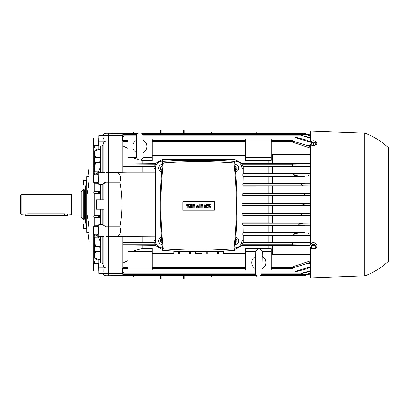 <?xml version="1.0" encoding="UTF-8"?>
<svg xmlns="http://www.w3.org/2000/svg" width="409" height="409" viewBox="0 0 409 409"><rect width="100%" height="100%" fill="white"/><g stroke="black" fill="none" stroke-linecap="round" stroke-linejoin="round"><path stroke-width="0.61" d="M139.873 160.011A3.277 3.277 0 0 1 136.596 156.729L136.596 136.125A3.277 3.277 0 0 1 139.873 132.848A3.277 3.277 0 0 1 143.15 136.125L143.15 156.729A3.277 3.277 0 0 1 139.873 160.011M143.15 140.215A7.025 7.025 0 0 1 143.15 152.639M136.596 152.639A7.025 7.025 0 0 1 136.596 140.215M143.15 151.959L143.15 156.729M143.15 140.906L143.15 136.125M258.59 276.152A3.277 3.277 0 0 1 255.369 272.818L255.727 252.215A3.277 3.277 0 0 1 259.061 248.994A3.277 3.277 0 0 1 262.281 252.327L261.924 272.931A3.277 3.277 0 0 1 258.59 276.152M255.645 256.985L255.727 252.215M262.21 256.417A7.025 7.025 0 0 1 261.995 268.841M255.441 268.728A7.025 7.025 0 0 1 255.656 256.305M198.646 250.16A477.548 477.548 0 0 0 233.984 248.851A391.515 391.515 0 0 0 233.984 162.956A477.548 477.548 0 0 0 163.309 162.956A391.515 391.515 0 0 0 163.309 248.851A477.548 477.548 0 0 0 198.646 250.16M222.061 249.587L223.35 249.521M223.478 249.516L227.895 249.265M189.479 251.663L189.479 253.907L173.825 253.907L173.825 251.106M195.354 251.739L195.354 253.907L189.479 253.907M190.471 253.907L190.471 251.678M195.369 251.739L195.354 253.907M217.578 251.371L217.578 253.907L201.923 253.907L201.923 251.739M218.6 251.331L223.452 251.331L223.452 253.907L217.578 253.907M218.57 253.907L218.57 251.336M223.467 251.106L223.452 253.907M206.024 206.606L206.024 203.912L206.724 203.912L206.724 207.895L206.024 207.895L204.618 205.2L204.618 207.895L203.912 207.895L203.912 203.912L204.618 203.912L206.024 206.606M199.229 203.912L199.229 207.895L198.529 207.895L198.529 205.906L197.828 207.895L197.358 207.895L196.657 205.906L196.657 207.895L195.952 207.895L195.952 203.912L196.887 203.912L197.593 206.371L198.293 203.912L199.229 203.912M190.568 207.895L190.568 203.912L191.269 203.912L191.269 207.895L190.568 207.895M187.757 203.912A1.171 1.171 0 0 0 186.586 205.088A1.171 1.171 0 0 0 187.757 206.259L188.462 206.259A0.47 0.47 0 0 1 188.927 206.724A0.47 0.47 0 0 1 188.462 207.194L186.821 207.194L186.821 207.895L188.462 207.895A1.171 1.171 0 0 0 189.633 206.724A1.171 1.171 0 0 0 188.462 205.553L187.757 205.553A0.47 0.47 0 0 1 187.291 205.088A0.47 0.47 0 0 1 187.757 204.618L189.398 204.618L189.398 203.912L187.757 203.912M192.91 204.618L192.91 205.553L194.781 205.553L194.781 206.259L192.91 206.259L192.91 207.194L195.016 207.194L195.016 207.895L192.204 207.895L192.204 203.912L195.016 203.912L195.016 204.618L192.91 204.618M200.87 204.618L200.87 205.553L202.741 205.553L202.741 206.259L200.87 206.259L200.87 207.194L202.976 207.194L202.976 207.895L200.17 207.895L200.17 203.912L202.976 203.912L202.976 204.618L200.87 204.618M208.6 203.912A1.171 1.171 0 0 0 207.429 205.088A1.171 1.171 0 0 0 208.6 206.259L209.301 206.259A0.47 0.47 0 0 1 209.771 206.724A0.47 0.47 0 0 1 209.301 207.194L207.66 207.194L207.66 207.895L209.301 207.895A1.171 1.171 0 0 0 210.471 206.724A1.171 1.171 0 0 0 209.301 205.553L208.6 205.553A0.47 0.47 0 0 1 208.13 205.088A0.47 0.47 0 0 1 208.6 204.618L210.236 204.618L210.236 203.912L208.6 203.912M201.939 253.907L201.939 251.739M206.821 251.678L206.821 253.907M207.813 253.907L207.813 251.663M173.84 253.907L173.84 251.331L178.692 251.331M178.723 251.336L178.723 253.907M179.715 253.907L179.715 251.371M214.454 210.144L182.838 210.144L182.838 201.668L214.454 201.668L214.454 210.144M169.398 249.265L173.815 249.516M173.943 249.521L175.231 249.587M175.676 160.614L162.716 161.417C159.495 191.075 159.495 220.737 162.716 250.395C186.668 252.195 210.625 252.195 234.577 250.395C237.798 220.737 237.798 191.075 234.577 161.417L221.617 160.614L175.676 160.614M235.589 171.898A3.747 3.747 0 0 0 238.687 168.206A3.747 3.747 0 0 0 234.899 164.459M235.063 166.115L236.816 167.123L236.816 169.285L235.431 170.083M162.393 164.459A3.747 3.747 0 0 0 158.605 168.206A3.747 3.747 0 0 0 161.703 171.898M161.862 170.083L160.476 169.285L160.476 167.123L162.23 166.115M161.483 237.148A3.747 3.747 0 0 0 162.117 244.536M161.949 242.726L160.476 241.877L160.476 239.715L161.632 239.045M235.175 244.536A3.747 3.747 0 0 0 235.809 237.148M235.661 239.045L236.816 239.715L236.816 241.877L235.344 242.726M142.915 236.816L142.915 242.455L122.777 242.767L122.777 244.965L155.088 245.303L162.353 249.475L162.353 247.818A7.025 7.025 0 0 1 155.328 240.794L155.328 168.206A7.025 7.025 0 0 1 162.353 161.182L165.967 161.182L162.353 161.182L162.353 159.525L155.088 163.697L122.777 164.035L155.389 164.224L154.612 166.1L154.045 166.545L154.014 172.184M268.892 160.742L271.233 160.4L271.233 138.937L245.477 138.937L245.477 160.742L268.892 160.742L268.892 163.697L242.205 163.697L234.94 159.525L234.94 161.182L231.325 161.182L234.94 161.182A7.025 7.025 0 0 1 241.964 168.206L241.964 240.794A7.025 7.025 0 0 1 234.94 247.818L234.94 249.475L242.205 245.303L309.874 245.267M313.386 244.909L314.322 245.451A1.871 1.554 180 0 0 312.45 245.451L313.386 244.909L313.386 244.086L311.51 244.981L311.51 245.804L312.45 245.451A1.871 1.554 180 0 0 311.51 246.796A1.871 1.554 180 0 0 312.45 248.14A1.871 1.554 180 0 0 314.322 248.14A1.871 1.554 180 0 0 315.257 246.796A1.871 1.554 180 0 0 314.322 245.451L315.257 245.804L315.257 247.598L313.386 248.493L311.51 247.598L311.51 245.804M313.386 244.086L315.257 244.981L315.257 245.804M313.386 140.727L314.322 140.89A1.871 1.048 0 0 0 312.45 140.89L313.386 140.727M315.257 141.33L315.257 141.795A1.871 1.048 0 0 0 314.322 140.89L315.257 141.33M315.257 142.542L314.322 142.705A1.871 1.048 0 0 0 315.257 141.795L315.257 143.758L313.386 144.367L313.386 143.145L312.45 142.705A1.871 1.048 0 0 0 314.322 142.705L313.386 143.145M312.45 142.705L311.51 142.542L311.51 141.795A1.871 1.048 0 0 0 312.45 142.705M311.51 141.795L311.51 141.33L312.45 140.89A1.871 1.048 0 0 0 311.51 141.795M313.386 144.367L311.51 143.758L311.51 142.542M316.898 245.615L316.898 245.875A3.512 2.914 180 0 0 313.386 242.966A3.512 2.914 180 0 0 309.874 245.875L309.874 245.615A3.512 2.914 180 0 1 313.386 242.706A3.512 2.914 180 0 1 316.898 245.615M309.874 245.875A3.512 2.914 180 0 0 313.386 248.79A3.512 2.914 180 0 0 316.898 245.875M311.51 141.494A3.512 1.963 0 0 0 309.874 143.155L309.874 143.544A3.512 1.963 0 0 0 313.386 145.507A3.512 1.963 0 0 0 316.898 143.544L316.898 143.155A3.512 1.963 0 0 0 315.257 141.494M309.874 143.155A3.512 1.963 0 0 0 313.386 145.118A3.512 1.963 0 0 0 316.898 143.155M364.664 133.083C373.601 136.422 381.561 141.34 388.55 147.833L388.55 261.167C381.561 267.66 373.601 272.578 364.664 275.917L364.664 133.083L309.874 130.972L309.874 278.028L310.334 278.028L310.334 247.322M310.334 144.52L310.334 244.168M310.334 130.972L310.334 142.179M81.238 193.963L71.964 193.963L71.964 215.037L81.238 215.037M103.109 215.037L105.921 215.037M71.964 194.198A0.47 0.47 0 0 1 71.498 194.664L21.15 194.664L20.45 195.369L20.45 213.631L21.15 214.336L27.945 213.922L64.474 213.922L71.498 214.336A0.47 0.47 0 0 1 71.964 214.802M25.133 214.336L25.133 215.737L67.28 215.737L67.28 214.336M21.15 194.664L21.15 214.336M83.267 204.5L83.267 219.25L84.28 219.25L84.28 189.75L83.267 189.75L83.267 204.5M83.267 189.75L81.238 192.169L81.238 216.831L83.267 219.25M86.294 228.012L86.294 224.014L83.487 224.014L83.487 228.697L86.294 228.697L86.294 228.012M86.718 228.697L86.381 228.697L86.294 224.204L86.718 224.014M86.294 180.988L86.294 180.303L83.487 180.303L83.487 184.986L86.294 184.986L86.294 180.988M86.718 184.986L86.294 184.796L86.294 180.492M98.237 233.457L98.237 226.739L93.554 226.739L93.554 234.234L98.237 234.234L98.237 233.457M98.896 234.234L98.37 234.234L98.37 226.739L96.698 225.773L95.599 225.794M98.237 270.983L98.237 263.493L93.554 263.493L93.554 270.983L98.237 270.983M98.237 270.799L98.37 263.493L98.896 263.493M98.237 139.484L98.237 138.017L93.554 138.017L93.554 145.507L98.237 145.507L98.237 139.484M98.896 145.507L98.37 145.507L98.237 138.201M98.237 179.004L98.237 174.766L93.554 174.766L93.554 182.261L98.237 182.261L98.237 179.004M95.599 183.206L96.698 183.227L98.364 182.256L98.237 174.955M87.869 176.555L89.06 167.036L89.06 241.964L93.743 241.964M94.208 193.135L94.208 215.865M94.208 217.486L94.208 225.932M86.718 185.768L85.547 185.768L85.547 223.232L86.718 223.232M86.718 186.949L88.313 186.949L88.952 180.318L88.809 176.555L86.718 176.555L86.718 212.721L88.313 222.051L88.952 228.682L88.809 232.445L86.718 232.445L86.718 222.051L88.313 222.051M100.767 184.602L103.109 184.311L103.109 199.817L103.109 184.06L105.921 182.184L108.728 182.184L108.728 226.816L105.921 226.816L103.109 224.97M105.087 182.302L103.165 183.81M103.973 199.817L103.973 209.183L96.32 209.183L96.32 199.817L103.973 199.817M103.109 224.689L102.173 224.469L102.894 224.536M100.297 248.457L99.459 246.392M97.915 235.819L97.27 234.234M100.297 217.711L100.297 216.678L98.426 216.678L98.426 217.68L100.297 217.711L100.297 224.398L98.896 224.398L98.896 236.576L104.034 236.576M98.426 216.678L97.143 215.696L95.583 215.722M88.313 186.949L86.718 196.279M86.718 212.721L86.718 222.051M103.109 258.923L103.109 236.576L103.109 264.086L102.173 263.023L100.767 263.023L100.297 262.486L100.297 236.576M100.297 192.322L100.297 184.582L100.297 191.289L98.426 191.32L98.426 192.322L100.297 192.322L100.297 191.289M95.583 193.278L97.143 193.304L98.426 192.322M97.27 174.766L97.915 173.181M99.459 162.608L100.297 160.543M94.208 183.068L94.208 191.514M103.109 144.454L104.034 141.765L105.89 140.921M104.955 172.46L98.896 172.424L98.896 184.602L100.297 184.602M103.109 172.424L103.109 144.116M100.297 209.183L100.297 224.342M103.109 144.914L102.173 145.977L100.767 145.977L100.297 146.514L100.297 172.424M100.767 209.183L100.767 224.469L102.173 224.469L102.173 209.183M103.109 272.174L103.109 269.091M103.109 139.909L103.109 136.826M102.501 184.52L102.173 184.531L102.173 199.817M103.109 209.183L103.109 224.94L103.109 209.183M103.109 236.576L103.109 264.086M105.921 268.079L105.921 236.514L108.728 236.514L108.728 268.079L105.921 268.079L104.034 267.235L103.109 264.884M104.044 271.545L103.497 270.998M103.109 139.244L103.395 138.16M105.087 226.698L105.921 226.816L105.921 182.184M105.921 140.921L108.728 140.921L108.728 172.486L105.921 172.486L105.921 140.921M123.395 133.549L108.728 133.314L108.728 182.184L119.883 182.184C122.628 197.061 122.628 211.939 119.883 226.816L108.728 226.816L108.728 275.686L123.395 275.451M98.733 171.177L100.297 167.347M100.297 241.653L98.733 237.823M93.794 145.507L93.743 146.258M94.591 258.171L96.728 260.119M95.854 263.493L94.663 262.287L93.743 259.659L95.046 263.493M98.896 259.93L98.896 273.324L108.728 273.324L108.728 275.686L105.921 275.686C104.213 275.518 103.278 274.582 103.109 272.875M98.85 259.306C97.01 259.398 95.594 258.646 94.602 257.046M100.297 259.311L98.426 259.332L98.426 259.93L100.297 259.93M93.814 263.493L93.748 243.391M100.297 251.693L95.466 251.693L93.743 249.735L94.663 252.322L94.663 257.143L93.743 254.434L94.663 258.278M96.36 235.85L94.663 235.875L93.743 236.816L94.663 237.752L94.663 244.372L93.743 243.115L94.663 245.799L94.663 251.095L94.668 245.809L95.466 246.392L100.297 246.392M100.297 253.089L95.645 253.028L95.466 251.693M94.535 252.189L95.824 253.12M96.018 259.93L98.722 259.93M95.466 246.392L95.645 245.057L100.297 245.001M95.824 245.144L94.535 244.245M100.297 236.816L98.426 236.816L98.426 237.818L100.297 237.849M94.602 237.752L98.85 237.823M96.355 235.85L98.896 235.804M98.722 236.796L96.018 235.472M94.663 225.809L93.743 226.744M94.663 234.234L94.663 235.875L94.244 235.983M93.968 236.208L93.743 236.791M93.743 234.234L93.743 236.831M96.728 235.84L94.591 235.881M97.086 225.768L94.556 225.809M96.698 225.773L98.896 225.737M94.372 173.073L96.36 173.15M98.896 173.196L96.355 173.15M94.591 173.119L96.728 173.16M98.896 183.263L96.698 183.227M94.556 183.191L97.086 183.232M98.85 171.177L94.602 171.248M100.297 171.151L98.426 171.182L98.426 172.184L100.297 172.184M100.297 162.608L95.466 162.608L94.663 163.201L93.743 165.885L94.663 164.628L94.663 171.248L93.743 172.184L94.663 173.125L94.663 174.766M93.743 172.169L93.743 165.885M93.743 172.225L93.968 172.792M100.297 163.999L95.645 163.943L95.466 162.608M94.535 164.755L95.824 163.856M96.018 173.528L98.722 172.204M93.743 182.256L94.663 183.191M94.663 150.722L93.743 154.566L94.663 151.857L94.663 156.678L93.743 159.265L94.668 157.894L94.663 163.201L94.668 157.894L95.466 157.307L100.297 157.307M95.466 157.307L95.645 155.972L100.297 155.911M95.824 155.88L94.535 156.811M100.297 149.07L98.426 149.07L98.426 149.668L100.297 149.689M94.602 151.954C95.594 150.354 97.01 149.602 98.85 149.694M98.722 149.07L96.018 149.07M105.921 135.676L105.921 133.314L108.728 133.314L108.728 135.676L98.896 135.676L98.896 149.07M93.748 165.609L93.743 149.341L94.663 146.713L95.854 145.507M96.728 148.881L94.591 150.829M95.046 145.507L93.743 149.341L93.743 159.265M93.743 146.284L93.743 164.07L93.814 145.507M93.743 262.716L93.794 263.493M94.54 217.608L98.871 217.685M97.143 215.696L100.297 215.64M94.663 215.742L93.743 216.678L94.663 217.614M97.516 215.691L94.54 215.742M98.871 191.315L94.54 191.392M94.663 191.386L93.743 192.322L94.663 193.258M100.297 193.36L97.143 193.304M94.54 193.258L97.516 193.309M304.138 275.017L306.269 275.017L309.874 274.05L302.921 275.917L259.858 275.917M306.438 274.971L302.921 275.917L306.438 274.971M141.09 133.083L302.921 133.083L309.874 134.944L306.269 133.983L304.138 133.983M306.438 134.029L302.921 133.083L306.438 134.029M108.728 140.921L122.311 140.921L122.311 135.676L108.728 135.676L108.728 140.921M126.995 172.184L108.728 172.486L108.728 236.514L155.098 236.816L155.098 172.184L126.995 172.184L126.995 236.816M122.777 164.224L122.777 172.184M127.93 148.324L122.777 145.916L122.777 164.035M123.14 140.338L122.777 140.19L122.777 141.243L127.93 141.243M124.551 137.061L122.777 136.366L122.777 137.966L136.596 137.966M138.656 133.083L122.777 133.083L122.777 136.095L136.596 136.095M271.233 154.985L272.639 154.633L309.874 154.633M272.639 154.633L272.639 163.733L268.892 163.697M309.874 163.733L272.639 163.733M272.639 166.514L272.639 173.702L243.248 173.677L243.248 166.545L309.874 166.514M309.874 173.702L272.639 173.702M268.892 176.269L268.892 183.59L243.094 183.59L243.202 176.269L304.956 176.243M272.639 176.243L272.639 183.615L268.892 183.59M304.956 183.615L272.639 183.615M268.892 205.676L268.892 213.15L242.992 213.15L242.972 205.676L309.874 205.65M272.639 205.65L272.639 213.171L268.892 213.15M309.874 213.171L272.639 213.171M268.892 215.533L268.892 222.956L243.069 222.956L243.007 215.533L309.874 215.507M272.639 215.507L272.639 222.982L268.892 222.956M309.874 222.982L272.639 222.982M272.639 186.018L272.639 193.493L243.007 193.467L243.069 186.044L309.874 186.018M309.874 193.493L272.639 193.493M272.639 195.829L272.639 203.35L242.972 203.324L242.992 195.85L309.874 195.829M309.874 203.35L272.639 203.35M268.892 225.41L268.892 232.731L243.202 232.731L243.094 225.41L304.956 225.385M272.639 225.385L272.639 232.757L268.892 232.731M304.956 232.757L272.639 232.757M268.892 235.323L268.892 242.455L243.248 242.455L243.248 235.323L309.874 235.298M272.639 235.298L272.639 242.486L268.892 242.455M309.874 242.486L272.639 242.486M272.639 245.267L272.639 254.367L271.233 254.015M309.874 254.367L272.639 254.367M268.892 166.545L268.892 173.677M268.892 186.044L268.892 193.467M268.892 195.85L268.892 203.324M261.975 270.063L271.233 270.063L271.233 248.6L268.892 248.258L245.477 248.258L245.477 270.063L255.415 270.063M268.892 245.303L268.892 248.258M137.051 134.454L123.625 134.454L125.568 135.19M124.096 134.627L122.311 133.932M132.388 157.675L137.761 159.239M140.302 159.98L142.915 160.742L142.915 163.697M122.777 166.233L142.915 166.545L142.915 172.184M122.777 236.816L122.777 242.767M127.93 260.676L122.777 263.084L122.777 244.965M142.915 245.303L142.915 248.258L132.388 251.325M122.777 263.084L122.777 268.81L123.14 268.662M124.551 271.939L122.777 272.634L122.777 271.939L255.385 271.939M122.777 272.634L122.777 275.917L257.435 275.917M154.014 236.816L154.045 242.455L142.915 242.455M142.915 166.545L154.045 166.545M142.915 160.742L152.281 160.742L152.281 138.937L143.15 138.937M234.94 159.525L162.353 159.525M152.281 155.573L245.477 155.573M152.281 251.325L127.93 251.325L127.93 270.063L152.281 270.063L152.281 248.258L142.915 248.258M245.477 253.427L223.467 253.427M201.923 253.427L195.369 253.427M173.825 253.427L152.281 253.427M162.353 249.475L162.613 249.475M234.679 249.475L234.94 249.475M125.568 273.81L123.625 274.546L255.824 274.546M122.311 275.068L124.096 274.373M122.311 268.079L108.728 268.079L108.728 273.324L122.311 273.324L122.311 268.079M261.463 274.546L304.971 274.546L309.874 273.212M304.971 274.546L302.139 275.451L309.874 273.488M141.897 133.549L302.149 133.549L309.874 135.512M309.874 147.956L292.527 142.199L292.527 140.338L271.233 140.338M292.527 141.028L309.874 146.386M250.16 275.917L250.16 277.087L256.719 277.087L256.719 275.917M211.289 133.083L211.289 131.913L184.127 131.913M309.874 225.267L304.956 225.267L304.956 232.977L307.282 232.977L242.864 233.069L243.202 232.731M243.202 176.269L242.864 175.931L307.282 176.023L304.956 176.023L304.956 183.733L309.874 183.733M243.069 186.044L242.793 183.897L243.094 183.59M242.793 183.897L309.874 183.81M309.874 262.614L292.527 267.972M133.549 275.917L133.549 277.087L112.945 277.087L112.945 275.686M112.945 133.314L112.945 131.913L133.549 131.913L133.549 133.083M261.924 272.905L302.829 272.905L309.874 270.911M242.972 205.676L242.972 203.324M242.731 203.564L309.874 203.529M302.829 272.905L300.574 273.81L309.874 271.499M309.874 195.645L305.073 195.599L304.107 193.728L309.874 193.677M242.992 195.85L242.742 193.728L243.007 193.467M309.874 138.922L304.956 138.922L304.956 139.612M143.15 137.061L294.797 137.061L307.292 140.287L309.874 141.596M309.874 145.563L307.231 145.563M304.956 144.852L304.956 144.034L309.874 144.034M309.874 142.025L296.397 137.966L294.746 137.061M122.777 140.19L122.777 137.966M309.874 185.834L303.074 185.768L301.157 183.897M242.864 175.931L242.864 174.06L243.248 173.677M242.864 174.06L309.874 173.912M309.874 173.835L304.956 173.835L309.874 173.769M309.874 166.299L292.527 166.115L292.527 164.167L309.874 163.963M243.248 166.545L242.68 166.095L241.903 164.224L242.358 163.421M154.934 163.421L155.389 164.224M122.777 136.366L122.777 136.095M122.777 145.916L122.777 141.243M122.777 268.81L122.777 271.939M119.883 182.184C121.207 177.445 120.435 174.208 117.562 172.486M117.562 236.514C120.435 234.792 121.207 231.555 119.883 226.816M245.477 157.675L271.233 157.675M245.477 139.873L271.233 139.873M153.922 240.794L155.328 240.794L155.328 168.206L153.922 168.206M243.37 168.206L241.964 168.206L241.964 240.794L243.37 240.794M250.16 277.087L211.289 277.087L211.289 275.917M133.549 277.087L160.711 277.087M184.127 277.087L211.289 277.087M133.549 131.913L160.711 131.913M256.719 133.083L256.719 131.913L211.289 131.913M160.711 130.036L160.711 133.083L160.711 130.036L161.182 130.036L161.182 133.083M184.127 130.036L184.127 133.083L184.127 130.036L161.182 130.036M160.711 278.964L160.711 275.917L160.711 278.964L183.661 278.964L183.661 275.917M184.127 278.964L184.127 275.917L184.127 278.964L183.661 278.964M250.16 131.913L250.16 133.083M309.874 205.471L242.731 205.436M243.007 215.533L242.742 213.401L305.073 213.401L301.811 213.933L301.239 214.464L301.811 214.955L309.874 215.323M243.094 225.41L242.793 225.103L242.793 223.232L303.074 223.232L299.327 223.887L298.759 224.429L299.327 224.878L309.874 225.19M242.793 223.232L243.069 222.956M243.248 235.323L242.864 234.94L242.864 233.069M295.911 174.06C294.741 173.764 292.542 174.674 294.679 175.338L298.667 175.931M309.874 267.404L307.292 268.713L294.746 271.939L296.397 271.034L309.874 266.975M242.358 245.579L241.903 244.776L242.68 242.9L243.248 242.455M154.045 242.455L154.612 242.905L155.384 244.776L154.934 245.579M309.874 245.037L292.527 244.833L292.527 242.905L309.874 242.701M309.874 135.788L302.139 133.549M309.874 138.089L300.574 135.19L309.874 137.501M305.073 213.401L309.874 213.355M298.667 233.069L294.679 233.662C292.542 234.326 294.741 235.236 295.911 234.94M306.438 203.564L302.921 204.5L306.438 205.436M303.074 223.232L309.874 223.166M271.233 268.662L292.527 268.662L292.527 266.801L309.874 261.044M292.527 242.905L242.68 242.905M309.874 234.183L307.282 232.977M309.874 235.088L242.864 234.94M309.874 235.231L304.956 235.231L309.874 235.165M309.874 264.966L304.956 264.966L304.956 264.148M307.231 263.437L309.874 263.437M304.956 269.388L304.956 270.078L309.874 270.078M307.282 176.023L309.874 174.817M152.281 269.127L127.93 269.127M136.734 157.675L127.93 157.675L127.93 138.937L136.596 138.937M127.93 139.873L136.596 139.873M143.15 139.873L152.281 139.873M143.012 157.675L152.281 157.675M271.233 269.127L261.99 269.127M255.431 269.127L245.477 269.127M271.233 251.325L262.143 251.325M255.865 251.325L245.477 251.325M64.474 213.922L64.474 215.737M27.945 213.922L27.945 215.737M71.498 194.664L71.498 214.336M100.767 184.531L100.767 199.817M100.767 236.576L100.767 263.023M100.767 145.977L100.767 172.424M102.173 236.576L102.173 263.023M102.173 145.977L102.173 172.424M105.921 273.324L105.921 275.686M104.034 267.235L98.896 267.235M104.034 141.765L98.896 141.765M152.281 141.243L245.477 141.243M271.233 141.243L292.527 141.243M122.777 272.905L255.369 272.905M242.742 195.599L305.073 195.599M242.742 193.728L304.107 193.728M143.15 137.966L296.397 137.966M242.793 185.768L303.074 185.768M242.68 166.095L292.527 166.095M241.903 164.224L292.527 164.224M122.777 166.095L154.612 166.095M183.661 130.036L183.661 133.083M161.182 278.964L161.182 275.917M242.742 215.272L304.107 215.272M242.793 225.103L301.157 225.103M122.777 242.905L154.612 242.905M122.777 244.776L155.389 244.776M241.903 244.776L292.527 244.776M142.69 134.454L304.971 134.454M143.15 136.095L302.829 136.095M122.777 271.034L255.4 271.034M261.954 271.034L296.397 271.034M122.777 267.757L127.93 267.757M152.281 267.757L245.477 267.757M271.233 267.757L292.527 267.757M364.664 275.917L310.334 278.028M86.718 180.303L86.381 180.303M98.237 226.929L98.896 226.739M98.896 270.983L98.37 270.983M98.896 138.017L98.37 138.017M98.896 174.766L98.37 174.766M98.896 182.261L98.237 182.071M84.28 218.549L85.547 218.549M87.869 232.445L89.06 241.964M105.921 133.314C104.213 133.482 103.278 134.418 103.109 136.125M84.28 190.451L85.547 190.451M89.06 167.036L93.743 167.036M93.743 254.434L93.743 237.547M93.743 259.659L93.743 249.735M93.743 236.816L93.743 243.115M100.297 224.398L98.896 224.398M93.743 174.766L93.743 172.184M93.743 171.453L93.743 154.566M93.743 246.647L93.743 263.493M122.777 275.451L256.622 275.451M260.671 275.451L302.139 275.451M122.777 273.81L255.502 273.81M261.786 273.81L300.574 273.81M152.281 140.338L245.477 140.338M261.939 271.939L294.736 271.939M122.777 137.061L136.596 137.061M122.777 135.19L136.729 135.19M143.012 135.19L300.574 135.19M122.777 133.549L137.843 133.549M122.777 268.662L127.93 268.662M122.777 140.338L127.93 140.338M152.281 268.662L245.477 268.662"/></g></svg>

